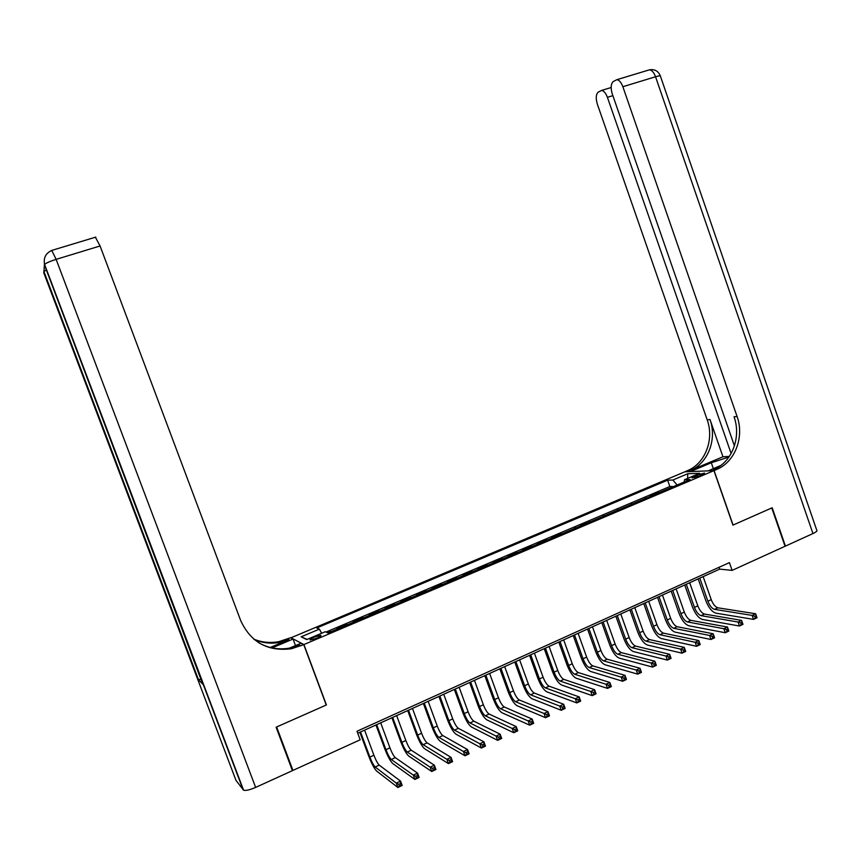 <?xml version="1.0" encoding="UTF-8"?>
<svg xmlns="http://www.w3.org/2000/svg" width="860" height="860" viewBox="0 0 860 860"><rect width="100%" height="100%" fill="white"/><g stroke="black" fill="none" stroke-linecap="round" stroke-linejoin="round"><path stroke-width="1.29" d="M316.695 638.249C320.081 636.733 321.446 635.766 320.801 635.325L314.233 637.077C310.836 638.593 309.471 639.561 310.105 640.012L316.695 638.249M290.809 637.873L684.807 471.817L713.95 470.646L303.913 644.548L290.734 637.679M665.597 489.91L672.52 486.975M660.136 492.221L658.932 492.737M658.76 492.232L650.547 495.715L651.923 495.704M638.131 501.552L645.236 498.542M624.231 507.432L631.433 504.39M610.234 513.366L617.512 510.281M596.109 519.354L603.494 516.226M581.887 525.385L580.64 525.32L589.358 522.213M567.536 531.458L575.103 528.255M553.077 537.586L551.894 537.5L560.559 533.823L560.741 534.339M538.5 543.767L537.339 543.67L546.089 539.962L546.272 540.478M523.804 549.991L522.676 549.873L531.491 546.143L531.673 546.659M508.991 556.269L507.884 556.14L516.774 552.378L516.957 552.894M494.048 562.601L492.984 562.462L501.939 558.667L502.132 559.183M478.998 568.987L477.956 568.825L486.986 564.999L487.168 565.514M463.809 575.415L462.798 575.243L471.904 571.384L472.097 571.911M448.501 581.908L447.522 581.715L456.703 577.823L456.896 578.35M433.064 588.444L432.118 588.24L441.373 584.316L441.567 584.843M417.498 595.045L416.584 594.819L425.915 590.863L426.108 591.39M401.803 601.699L400.921 601.452L410.338 597.463L410.532 598.001M385.979 608.396L385.129 608.138L394.622 604.118L394.815 604.655M370.015 615.169L369.198 614.889L378.776 610.837L378.97 611.374M353.911 621.984L353.137 621.694L362.791 617.609L362.985 618.146M337.679 628.864L336.937 628.553L346.677 624.435L346.87 624.973M357.738 733.247L719.691 569.126L732.118 570.384L729.398 562.623L356.997 731.258L360.168 739.793L292.948 770.409L276.63 726.979L326.424 704.953L303.913 644.548M697.331 474.935L691.977 477.891L699.266 476.053L704.62 473.086L697.331 474.935L697.912 476.58M677.132 485.018L672.853 480.031L667.618 480.181L316.76 627.972L319.393 629.133L301.161 636.819L306.697 639.582L325.263 631.724L328.047 632.949L690.042 479.547L684.528 479.708L684.173 482.041M672.853 480.031L687.753 473.752L699.642 473.312L684.528 479.708M672.348 486.481L669.843 486.523L326.026 632.057M331.154 631.638L327.316 632.627M346.677 624.435L347.44 624.736M362.791 617.609L363.587 617.888M378.776 610.837L379.604 611.105M394.622 604.118L395.492 604.365M410.338 597.463L411.241 597.7M425.915 590.863L426.85 591.078M441.373 584.316L442.341 584.52M456.703 577.823L457.703 578.006M471.904 571.384L472.935 571.556M486.986 564.999L488.05 565.149M501.939 558.667L503.025 558.796M516.774 552.378L517.892 552.496M531.491 546.143L532.641 546.25M546.089 539.962L547.261 540.058M560.559 533.823L561.763 533.909M574.932 527.75L576.157 527.814M589.175 521.708L590.433 521.762M603.312 515.721L604.601 515.763M617.34 509.776L618.652 509.808M631.251 503.885L632.584 503.895M645.054 498.037L646.419 498.037M713.95 470.646L732.935 525.127L771.764 507.948L785.04 546.283L732.118 570.384M291.959 769.41L292.948 770.409M719.046 567.31L719.691 569.126M669.843 486.523L667.618 480.181M330.412 631.315L330.616 631.863M319.393 629.133L321.64 633.261M687.634 478.386L687.753 473.752M301.161 636.819L307.117 639.399M699.793 578.146L707.887 601.215C709.726 605.805 711.94 608.525 714.52 609.364L752.134 615.405L755.628 613.75L757.015 617.738L753.521 619.383L715.842 613.148C711.972 611.858 708.662 607.784 705.92 600.914L698.18 578.877M703.147 576.619L711.231 599.667C713.069 604.258 715.284 606.966 717.874 607.805L755.628 613.75L756.166 615.631L754.758 616.287L755.317 617.888L756.725 617.222L756.166 615.631M755.317 617.888L753.521 619.383L752.134 615.405L754.758 616.287M812.947 533.565L655.546 76.755C659.136 75.701 660.77 75.54 660.458 76.293L816.721 530.115C817.527 530.835 816.269 531.985 812.947 533.565L785.438 546.1L772.172 507.776L733.075 525.062L714.09 470.581L718.422 468.668C735.741 460.369 744.265 436.171 737.063 416.433L622.855 86.72C621.253 82.474 619.286 80.12 616.942 79.657L613.18 81.571C610.847 83.936 610.546 88.075 612.288 93.966L734.429 445.91M728.936 457.015L711.295 462.755L690.462 471.538L684.947 471.764L689.129 469.925C705.866 461.971 714.133 438.783 707.199 419.863L597.367 104.221C595.658 98.481 595.916 94.471 598.13 92.203L601.656 90.397C603.913 90.848 605.827 93.159 607.407 97.331L731.118 453.521M708.188 470.871L720.798 465.475M708.178 470.829L714.09 470.581M715.66 468.786L713.467 469.71L715.455 468.797C732.72 460.53 741.223 436.439 734.042 416.777L737.063 416.433M722.948 456.789L691.87 469.807C708.662 461.82 716.961 438.535 709.995 419.54L722.948 456.789L729.345 456.413M276.114 727.216L326.252 705.028L303.741 644.624L291.529 648.72C267.729 651.751 250.765 642.355 240.66 620.522L100.072 245.971L56.136 259.365L255.635 787.405L292.421 770.646L276.114 727.216M295.485 645.58L293.056 639.044L272.039 647.903M293.056 639.044L290.572 637.755L278.887 641.635C270.223 643.269 261.838 642.431 253.754 639.13M270.223 647.483L288.981 639.582L280.07 642.302C271.137 643.979 262.526 643.054 254.248 639.528M303.741 644.624L301.065 643.216L289.411 648.15M255.635 787.405C249.873 789.899 245.852 790.834 243.584 790.211L235.984 780.396L43.709 272.652L43.935 271.567L46.042 270.137M200.982 679.464L198.123 679.475L202.745 684.108M95.363 237.166L100.072 245.971M300.806 645.86L299.484 645.161L290.239 647.999C278.973 650.085 268.427 648.311 258.591 642.667M686.301 584.262L694.45 607.407C696.299 612.019 698.492 614.76 701.04 615.631L738.063 622.038L741.589 620.372L742.986 624.36L739.46 626.026L702.373 619.426C698.546 618.093 695.267 613.986 692.515 607.096L684.732 584.972M689.688 582.725L697.825 605.859C699.664 610.46 701.857 613.191 704.415 614.062L741.589 620.372L742.105 622.264L740.686 622.93L741.245 624.532L742.664 623.865L742.105 622.264M741.245 624.532L739.46 626.026L738.063 622.038L740.686 622.93M672.713 590.422L680.916 613.653C682.754 618.286 684.936 621.049 687.441 621.941L723.883 628.714L727.442 627.037L728.85 631.046L725.292 632.734L688.785 625.747C685.022 624.382 681.754 620.243 679.002 613.32L671.176 591.121M676.121 588.874L684.302 612.083C686.151 616.717 688.333 619.469 690.849 620.361L727.442 627.037L727.925 628.961L726.496 629.628L727.066 631.24L728.484 630.563L727.925 628.961M727.066 631.24L725.292 632.734L723.883 628.714L726.496 629.628M659.018 596.636L667.263 619.952C669.112 624.596 671.273 627.381 673.745 628.305L709.586 635.454L713.166 633.766L714.585 637.797L710.994 639.485L675.1 632.121C671.391 630.724 668.155 626.542 665.393 619.598L657.513 597.313M662.458 595.077L670.682 618.372C672.531 623.016 674.702 625.79 677.186 626.714L713.166 633.766L713.628 635.701L712.188 636.379L712.757 637.991L714.198 637.314L713.628 635.701M712.757 637.991L710.994 639.485L709.586 635.454L712.188 636.379M645.215 602.892L653.503 626.295C655.363 630.961 657.513 633.766 659.942 634.723L695.159 642.259L698.782 640.549L700.201 644.591L696.589 646.301L661.297 638.55C657.653 637.109 654.438 632.895 651.665 625.919L643.742 603.559M648.676 601.323L656.954 624.704C658.814 629.37 660.964 632.164 663.404 633.111L698.782 640.549L699.212 642.506L697.761 643.194L698.331 644.807L699.782 644.129L699.212 642.506M698.331 644.807L696.589 646.301L695.159 642.259L697.761 643.194M631.294 609.202L639.646 632.691C641.506 637.378 643.635 640.205 646.021 641.184L680.615 649.106L684.27 647.386L685.699 651.45L682.055 653.17L647.386 645.032C643.796 643.549 640.614 639.303 637.83 632.293L629.864 609.858M634.788 607.622L643.119 631.089C644.978 635.766 647.107 638.593 649.515 639.561L684.27 647.386L684.678 649.364L683.216 650.063L683.786 651.687L685.248 650.999L684.678 649.364M683.786 651.687L682.055 653.17L680.615 649.106L683.216 650.063M617.276 615.556L625.671 639.13C627.531 643.839 629.649 646.688 631.992 647.698L665.952 656.019L669.628 654.288L671.079 658.362L667.403 660.093L633.368 651.558C629.842 650.031 626.682 645.753 623.887 638.722L615.867 616.201M620.791 613.965L629.165 637.518C631.036 642.216 633.154 645.064 635.518 646.064L669.628 654.288L670.015 656.288L668.542 656.986L669.123 658.609L670.596 657.921L670.015 656.288M669.123 658.609L667.403 660.093L665.952 656.019L668.542 656.986M603.139 621.974L611.578 645.634C613.449 650.353 615.545 653.234 617.856 654.266L651.17 662.995L654.879 661.243L656.33 665.328L652.622 667.08L619.243 658.136C615.771 656.567 612.642 652.256 609.837 645.193L601.774 622.586M606.676 620.361L615.115 644C616.986 648.72 619.082 651.59 621.404 652.622L654.879 661.243L655.234 663.264L653.75 663.963L654.331 665.608L655.814 664.898L655.234 663.264M654.331 665.608L652.622 667.08L651.17 662.995L653.75 663.963M588.885 628.434L597.378 652.181C599.259 656.922 601.333 659.824 603.602 660.888L636.25 670.026L639.99 668.263L641.452 672.359L637.712 674.133L604.999 664.769C601.591 663.167 598.485 658.814 595.679 651.719L587.563 629.036M592.465 626.811L600.936 650.536C602.817 655.277 604.903 658.169 607.182 659.222L639.99 668.263L640.324 670.305L638.829 671.004L639.41 672.649L640.915 671.95L640.324 670.305M639.41 672.649L637.712 674.133L636.25 670.026L638.829 671.004M640.915 671.95L641.452 672.359M574.523 634.949L583.069 658.782C584.95 663.544 587.004 666.468 589.24 667.553L621.21 677.11L624.983 675.337L626.456 679.454L622.683 681.238L590.637 671.466C587.294 669.811 584.209 665.425 581.392 658.298L573.233 635.529M578.124 633.315L586.66 657.126C588.541 661.888 590.605 664.801 592.841 665.887L624.983 675.337L625.284 677.4L623.779 678.11L624.371 679.765L625.876 679.045L625.284 677.4M624.371 679.765L622.683 681.238L621.21 677.11L623.779 678.11M625.876 679.045L626.456 679.454M560.043 641.517L568.643 665.436C570.535 670.22 572.567 673.165 574.749 674.283L606.042 684.259L609.847 682.464L611.331 686.603L607.525 688.398L576.157 678.207C572.878 676.508 569.825 672.09 567.009 664.93L558.785 642.076M563.676 639.872L572.255 663.769C574.147 668.542 576.189 671.488 578.382 672.595L609.847 682.464L610.127 684.56L608.601 685.28L609.192 686.936L610.718 686.216L610.127 684.56M609.192 686.936L607.525 688.398L606.042 684.259L608.601 685.28M610.718 686.216L611.331 686.603M545.444 648.128L554.087 672.144C555.99 676.949 558.011 679.927 560.15 681.066L590.745 691.472L594.582 689.666L596.066 693.816L592.228 695.633L561.558 685.001C558.355 683.259 555.334 678.798 552.496 671.617L544.229 648.687M549.099 646.473L557.742 670.456C559.634 675.261 561.655 678.228 563.805 679.368L594.582 689.666L594.83 691.773L593.292 692.504L593.884 694.17L595.421 693.439L594.83 691.773M593.884 694.17L592.228 695.633L590.745 691.472L593.292 692.504M595.421 693.439L596.066 693.816M530.727 654.804L539.424 678.905C541.327 683.732 543.327 686.731 545.423 687.903L575.308 698.75L579.178 696.922L580.672 701.093L576.813 702.921L546.852 691.859C543.703 690.075 540.714 685.571 537.865 678.357L529.556 655.341M534.415 653.138L543.101 677.207C545.004 682.034 547.014 685.022 549.121 686.194L579.178 696.922L579.404 699.062L577.845 699.793L578.447 701.459L579.995 700.728L579.404 699.062M578.447 701.459L576.813 702.921L575.308 698.75L577.845 699.793M579.995 700.728L580.672 701.093M515.882 661.534L524.643 685.721C526.556 690.569 528.534 693.59 530.577 694.805L559.742 706.082L563.644 704.243L565.149 708.425L561.247 710.274L532.017 698.761C528.943 696.933 525.976 692.397 523.127 685.162L514.753 662.049M519.601 659.846L528.352 684.012C530.255 688.86 532.243 691.87 534.307 693.074L563.644 704.243L563.837 706.404L562.268 707.146L562.881 708.823L564.439 708.081L563.837 706.404M562.881 708.823L561.247 710.274L559.742 706.082L562.268 707.146M564.439 708.081L565.149 708.425M500.928 668.317L509.743 692.601C511.657 697.46 513.613 700.513 515.613 701.749L544.036 713.488L547.981 711.629L549.497 715.832L545.562 717.692L517.053 705.727C514.054 703.856 511.119 699.277 508.26 692.01L499.843 668.811M504.68 666.618L513.474 690.87C515.387 695.74 517.354 698.782 519.365 700.008L547.981 711.629L548.142 713.811L546.562 714.553L547.164 716.24L548.744 715.499L548.142 713.811M547.164 716.24L545.562 717.692L544.036 713.488L546.562 714.553M548.744 715.499L549.497 715.832M485.846 675.154L494.715 699.535C496.628 704.415 498.574 707.49 500.52 708.758L528.201 720.959L532.168 719.078L533.694 723.303L529.728 725.173L501.971 712.757C499.047 710.833 496.145 706.221 493.274 698.911L484.793 675.637M489.63 673.445L498.477 697.793C500.402 702.674 502.347 705.748 504.304 707.006L532.168 719.078L532.297 721.282L530.706 722.034L531.319 723.733L532.91 722.98L532.297 721.282M531.319 723.733L529.728 725.173L528.201 720.959L530.706 722.034M532.91 722.98L533.694 723.303M470.635 682.055L479.558 706.522C481.482 711.424 483.406 714.531 485.309 715.832L512.216 728.484L516.226 726.592L517.763 730.828L513.753 732.72L486.771 719.831C483.911 717.863 481.041 713.22 478.16 705.877L469.635 682.507M474.451 680.324L483.363 704.77C485.287 709.672 487.212 712.768 489.125 714.058L516.226 726.592L516.322 728.828L514.721 729.581L515.333 731.279L516.946 730.527L516.322 728.828M515.333 731.279L513.753 732.72L512.216 728.484L514.721 729.581M516.946 730.527L517.763 730.828M455.305 689.01L464.282 713.563C466.217 718.498 468.109 721.626 469.969 722.948L496.102 736.085L500.144 734.182L501.692 738.428L497.65 740.342L471.441 726.979C468.646 724.958 465.808 720.271 462.916 712.897L454.338 689.441M459.143 687.269L468.109 711.8C470.044 716.724 471.946 719.841 473.817 721.164L500.144 734.182L500.208 736.429L498.585 737.203L499.208 738.901L500.832 738.138L500.208 736.429M499.208 738.901L497.65 740.342L496.102 736.085L498.585 737.203M500.832 738.138L501.692 738.428M439.836 696.019L448.877 720.669C450.812 725.614 452.693 728.775 454.499 730.14L479.837 743.75L483.911 741.825L485.47 746.093L481.396 748.028L455.972 734.182C453.263 732.107 450.457 727.377 447.555 719.981L438.923 696.439M443.717 694.257L452.736 718.885C454.682 723.83 456.552 726.979 458.369 728.334L483.911 741.825L483.943 744.104L482.31 744.878L482.944 746.587L484.578 745.824L483.943 744.104M482.944 746.587L481.396 748.028L479.837 743.75L482.31 744.878M484.578 745.824L485.47 746.093M424.249 703.093L433.343 727.829C435.289 732.806 437.138 735.988 438.89 737.385L463.422 751.489L467.539 749.544L469.108 753.833L464.991 755.779L440.385 741.438C437.751 739.32 434.977 734.547 432.064 727.119L423.378 703.48M428.151 701.319L437.235 726.034C439.18 731 441.04 734.182 442.803 735.569L467.539 749.544L467.539 751.855L465.894 752.629L466.518 754.349L468.173 753.564L467.539 751.855M466.518 754.349L464.991 755.779L463.422 751.489L465.894 752.629M468.173 753.564L469.108 753.833M408.521 710.22L417.67 735.063C419.626 740.051 421.454 743.266 423.163 744.695L446.867 759.294L451.016 757.337L452.596 761.637L448.447 763.594L424.657 748.759C422.099 746.598 419.358 741.782 416.444 734.322L407.704 710.596M412.467 708.436L421.604 733.247C423.561 738.235 425.388 741.438 427.108 742.857L451.016 757.337L450.995 759.659L449.329 760.444L449.963 762.175L451.618 761.39L450.995 759.659M449.963 762.175L448.447 763.594L446.867 759.294L449.329 760.444M451.618 761.39L452.596 761.637M392.665 717.412L401.878 742.341C403.834 747.361 405.64 750.597 407.296 752.059L430.161 767.163L434.354 765.185L435.945 769.507L431.752 771.495L408.801 756.144C406.318 753.93 403.619 749.071 400.695 741.578L391.891 717.756M396.643 715.606L405.845 740.514C407.801 745.523 409.607 748.759 411.273 750.21L434.354 765.185L434.289 767.55L432.612 768.335L433.246 770.076L434.923 769.281L434.289 767.55M433.246 770.076L431.752 771.495L430.161 767.163L432.612 768.335M434.923 769.281L435.945 769.507M376.68 724.658L385.946 749.694C387.914 754.725 389.698 757.993 391.289 759.498L413.305 775.107L417.53 773.118L419.132 777.451L414.907 779.45L392.805 763.594C390.408 761.326 387.742 756.434 384.807 748.899L375.949 724.991M380.69 722.841L389.945 747.845C391.902 752.876 393.697 756.144 395.299 757.628L417.53 773.118L417.433 775.505L415.745 776.3L416.38 778.042L418.078 777.236L417.433 775.505M416.38 778.042L414.907 779.45L413.305 775.107L415.745 776.3M418.078 777.236L419.132 777.451M360.544 731.978L369.875 757.101C371.853 762.164 373.606 765.454 375.154 766.991L396.299 783.127L400.566 781.116L402.179 785.47L397.911 787.491L376.68 771.108C374.358 768.786 371.735 763.841 368.789 756.284L359.867 732.279M364.597 730.14L373.906 755.241C375.885 760.294 377.647 763.583 379.195 765.11L400.566 781.116L400.427 783.524L398.717 784.331L399.363 786.083L401.072 785.277L400.427 783.524M399.363 786.083L397.911 787.491L396.299 783.127L398.717 784.331M401.072 785.277L402.179 785.47M694.783 477.547L694.31 476.214M711.231 599.667L707.887 601.215M717.874 607.805L714.52 609.364M713.467 469.71L716.423 469.592M689.935 470.7L687.204 470.807M709.995 419.54L707.199 419.863M648.73 70.047L649.547 69.8C651.966 70.24 653.966 72.552 655.546 76.755L622.855 86.72M612.879 95.653L607.407 97.331M713.349 468.635L711.295 462.755M288.981 639.582L287.767 638.937M243.154 789.888L44.419 264.837L202.842 684.366M198.123 679.475L43.774 271.889M44.419 264.837L44.591 264.471C46.128 263.02 49.977 261.311 56.136 259.365L51.707 250.357M697.825 605.859L694.45 607.407M704.415 614.062L701.04 615.631M684.302 612.083L680.916 613.653M690.849 620.361L687.441 621.941M670.682 618.372L667.263 619.952M677.186 626.714L673.745 628.305M656.954 624.704L653.503 626.295M663.404 633.111L659.942 634.723M643.119 631.089L639.646 632.691M649.515 639.561L646.021 641.184M629.165 637.518L625.671 639.13M635.518 646.064L631.992 647.698M615.115 644L611.578 645.634M621.404 652.622L617.856 654.266M600.936 650.536L597.378 652.181M607.182 659.222L603.602 660.888M586.66 657.126L583.069 658.782M592.841 665.887L589.24 667.553M572.255 663.769L568.643 665.436M578.382 672.595L574.749 674.283M557.742 670.456L554.087 672.144M563.805 679.368L560.15 681.066M543.101 677.207L539.424 678.905M549.121 686.194L545.423 687.903M528.352 684.012L524.643 685.721M534.307 693.074L530.577 694.805M513.474 690.87L509.743 692.601M519.365 700.008L515.613 701.749M498.477 697.793L494.715 699.535M504.304 707.006L500.52 708.758M483.363 704.77L479.558 706.522M489.125 714.058L485.309 715.832M468.109 711.8L464.282 713.563M473.817 721.164L469.969 722.948M452.736 718.885L448.877 720.669M458.369 728.334L454.499 730.14M437.235 726.034L433.343 727.829M442.803 735.569L438.89 737.385M421.604 733.247L417.67 735.063M427.108 742.857L423.163 744.695M405.845 740.514L401.878 742.341M411.273 750.21L407.296 752.059M389.945 747.845L385.946 749.694M395.299 757.628L391.289 759.498M373.906 755.241L369.875 757.101M379.195 765.11L375.154 766.991M691.87 469.807L689.129 469.925M715.455 468.797L718.422 468.668M611.148 87.516L601.656 90.397M660.329 75.873C658.308 71.047 654.718 69.026 649.547 69.8L616.942 79.657M290.239 647.999L291.529 648.72M280.07 642.302L278.887 641.635M198.466 679.647L43.935 271.567L44.441 263.891M95.815 237.102L52.051 250.325C45.795 253.066 43.312 257.785 44.591 264.471L243.584 790.211"/></g></svg>
